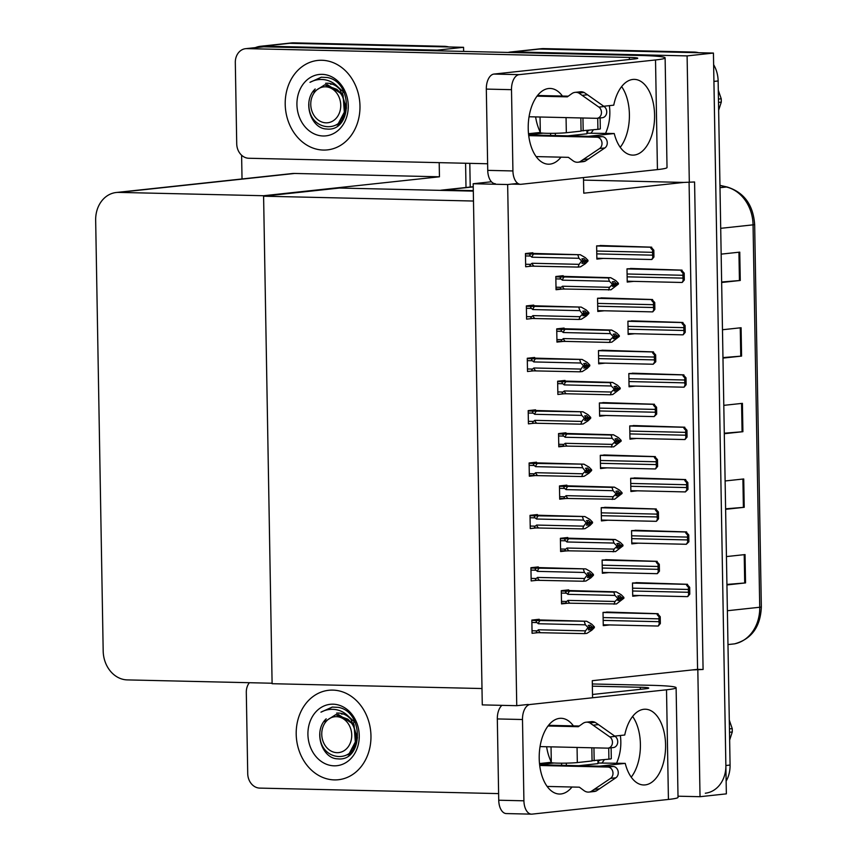 <?xml version="1.0" encoding="UTF-8"?>
<svg xmlns="http://www.w3.org/2000/svg" width="857" height="857" viewBox="0 0 857 857"><rect width="100%" height="100%" fill="white"/><g stroke="black" fill="none" stroke-linecap="round" stroke-linejoin="round"><path stroke-width="1.29" d="M592.562 697.523L592.273 680.694L692.317 669.928L703.083 669.488L694.577 181.984L683.8 182.423L583.767 193.189L583.488 177.56M683.8 182.423L583.531 180.109M473.3 190.65L444.472 189.986A28.41 23.557 -96.1 0 0 441.923 190.093A28.41 23.557 -96.1 0 0 440.187 190.361M697.823 670.056L700.03 796.699L726.361 793.861L713.431 53.059L687.1 55.898L689.317 182.541M700.03 796.699L678.005 796.196M508.115 52.438A28.41 23.557 83.9 0 1 510.633 51.998L536.953 49.16A28.41 23.557 83.9 0 1 539.503 49.053L713.431 53.059M510.633 51.998A28.41 23.557 83.9 0 1 513.182 51.891L687.1 55.898M692.317 669.928L697.577 669.36L689.082 182.541M697.577 669.36L703.083 669.488M532.829 253.383L532.818 252.751L525.448 253.543L525.684 266.773L531.629 266.131M604.014 245.584L596.633 245.873L596.868 259.103L603.285 258.418M533.75 305.745L533.74 305.103L526.359 305.906L526.594 319.136L532.54 318.493M604.924 297.947L597.554 298.236L597.779 311.466L604.196 310.78M534.661 358.108L534.65 357.465L527.28 358.258L527.505 371.499L533.45 370.856M605.845 350.309L598.465 350.599L598.689 363.829L605.106 363.143M535.571 410.471L535.561 409.828L528.191 410.621L528.426 423.851L534.361 423.219M536.493 462.823L536.471 462.191L529.101 462.984L529.337 476.213L535.282 475.581M539.224 619.911L539.214 619.279L531.843 620.072L532.079 633.302L538.025 632.659M609.498 559.75L602.117 560.039L602.353 573.269L608.759 572.583M608.588 507.398L601.207 507.676L601.432 520.917L607.849 520.22M607.667 455.035L600.286 455.324L600.521 468.554L606.938 467.858M606.756 402.672L599.375 402.961L599.611 416.191L606.017 415.495M538.314 567.548L538.303 566.916L530.933 567.709L531.169 580.939L537.103 580.296M537.403 515.186L537.393 514.554L530.022 515.346L530.247 528.576L536.193 527.933M610.409 612.112L603.028 612.401L603.264 625.631L609.681 624.946M563.199 276.34L563.188 275.708L555.818 276.5L556.043 289.73L561.956 289.098L556.032 288.959L561.506 289.088M634.384 268.552L627.003 268.83L627.228 282.071L633.644 281.375M564.11 328.702L564.099 328.07L556.729 328.863L556.954 342.093L562.867 341.461L556.943 341.322L562.417 341.45M635.294 320.914L627.913 321.193L628.138 334.423L634.555 333.737M565.02 381.065L565.009 380.433L557.639 381.226L557.875 394.456L563.777 393.824M565.941 433.428L565.931 432.785L558.55 433.588L558.785 446.818L564.699 446.176L558.775 446.047L564.249 446.165M566.852 485.79L566.841 485.148L559.471 485.94L559.696 499.181L565.609 498.538L559.685 498.41L565.159 498.528M568.684 590.505L568.673 589.873L561.292 590.666L561.528 603.896L567.43 603.264L561.517 603.135L566.98 603.253M638.947 530.354L631.566 530.644L631.802 543.874L638.208 543.177M638.037 477.992L630.656 478.281L630.881 491.511L637.297 490.825M567.763 538.142L567.752 537.51L560.382 538.303L560.617 551.533L566.52 550.901L560.596 550.772L566.07 550.89M636.205 373.266L628.824 373.556L629.059 386.786L635.476 386.1M637.115 425.629L629.745 425.918L629.97 439.148L636.387 438.463M639.858 582.717L632.487 582.996L632.712 596.236L639.129 595.54M507.655 184.534L473.182 183.741L482.277 704.893L516.75 705.686L507.655 184.534L517.874 183.43M516.75 705.686L528.255 704.443M473.182 183.741L491.447 181.77M263.592 196.199L473.482 201.031L481.998 688.535L272.108 683.704L263.592 196.199L339.415 188.037L473.31 191.122M255.354 47.628A28.41 23.557 83.9 0 1 260.764 46.246L287.095 43.407A28.41 23.557 83.9 0 1 289.634 43.3L463.562 47.306L463.637 51.409M465.587 163.248L466.004 187.501L465.587 163.248M260.764 46.246A28.41 23.557 83.9 0 1 263.313 46.139L437.231 50.145L463.562 47.306M242.028 178.952L241.61 155.235M437.231 50.145L437.241 50.809M439.202 162.648L439.448 176.788L294.637 173.457A28.41 23.557 -96.1 0 0 292.098 173.564L116.231 192.504A28.41 23.557 -96.1 0 0 95.663 220.206L103.183 650.999A28.41 23.557 -96.1 0 0 127.286 679.901L272.098 683.233L263.592 195.728L439.448 176.788M263.592 195.728L118.78 192.397A28.41 23.557 -96.1 0 0 116.231 192.504M713.635 64.682A28.41 23.557 83.9 0 1 718.134 80.965L713.924 81.415L725.868 765.515A28.41 23.557 83.9 0 1 705.3 793.218M694.031 52.063L543.713 48.603A28.41 23.557 83.9 0 0 541.174 48.71L536.953 49.16A28.41 23.557 83.9 0 1 539.503 49.053L694.031 52.063A28.41 23.557 83.9 0 1 698.669 52.727M718.134 80.965L730.078 765.055A28.41 23.557 83.9 0 1 726.136 781.145M726.918 584.431L745.536 582.921L726.929 584.935M726.436 556.579L745.044 554.575L745.536 582.921M722.965 357.594L741.584 356.094L722.976 358.097M722.472 329.741L741.091 327.738L741.584 356.094M721.648 281.985L740.266 280.475L721.648 282.489M721.155 254.133L739.762 252.129L740.266 280.475M725.6 508.822L744.219 507.312L725.611 509.315M725.118 480.959L743.726 478.956L744.219 507.312M724.283 433.214L742.901 431.703L724.294 433.706M723.801 405.35L742.408 403.347L742.901 431.703M444.162 46.31L293.844 42.85A28.41 23.557 83.9 0 0 291.305 42.957L287.095 43.407A28.41 23.557 83.9 0 1 289.634 43.3L444.162 46.31A28.41 23.557 83.9 0 1 448.8 46.964M469.807 163.344L470.214 187.04M689.799 594.137L687.753 596.579L688.728 594.255A4.735 2.635 91.3 0 1 688.45 592.283L688.396 589.455A4.735 2.635 91.3 0 1 688.61 587.431C686.586 585.577 686.05 584.56 687.014 584.345L689.681 587.313L689.799 594.137L688.728 594.255M686.918 596.633L632.702 595.379L687.228 596.633M635.98 582.621L687.539 584.292M689.681 587.313L688.61 587.431M660.351 623.542L658.305 625.985L659.279 623.66A4.735 2.635 91.3 0 1 659.001 621.689L658.947 618.85A4.735 2.635 91.3 0 1 659.162 616.826C657.137 614.983 656.601 613.955 657.565 613.751L660.233 616.708L660.351 623.542L659.279 623.66M657.469 626.028L603.253 624.785L657.78 626.038M606.531 612.027L658.09 613.698M660.233 616.708L659.162 616.826M688.878 541.785L686.318 544.281L687.817 541.892A4.735 2.635 91.3 0 1 687.528 539.921L687.485 537.093A4.735 2.635 91.3 0 1 687.7 535.068C685.675 533.225 685.139 532.197 686.103 531.993L688.76 534.95L688.878 541.785L687.817 541.892M686.007 544.27L631.78 543.017L686.318 544.281M635.058 530.269L686.628 531.929M688.76 534.95L687.7 535.068M687.967 489.422L685.396 491.918L686.896 489.529A4.735 2.635 91.3 0 1 686.618 487.569L686.564 484.73A4.735 2.635 91.3 0 1 686.778 482.705C684.754 480.863 684.229 479.834 685.182 479.631L687.85 482.587L687.967 489.422L686.896 489.529M685.086 491.907L630.87 490.665L685.396 491.918M634.148 477.906L685.707 479.566M687.85 482.587L686.778 482.705M687.057 437.059L685.011 439.502L685.986 437.177A4.735 2.635 91.3 0 1 685.707 435.206L685.654 432.367A4.735 2.635 91.3 0 1 685.868 430.343C683.843 428.5 683.308 427.472 684.272 427.268L686.939 430.225L687.057 437.059L685.986 437.177M684.175 439.545L629.959 438.302L684.486 439.555M633.237 425.543L684.797 427.215M686.939 430.225L685.868 430.343M659.429 571.18L657.394 573.622L658.369 571.298A4.735 2.635 91.3 0 1 658.08 569.327L658.037 566.488A4.735 2.635 91.3 0 1 658.251 564.463C656.226 562.621 655.691 561.592 656.644 561.389L659.312 564.356L659.429 571.18L658.369 571.298M656.558 573.665L602.332 572.422L656.858 573.676M605.61 559.664L657.18 561.335M659.312 564.356L658.251 564.463M658.519 518.817L656.473 521.26L657.448 518.935A4.735 2.635 91.3 0 1 657.169 516.964L657.115 514.125A4.735 2.635 91.3 0 1 657.33 512.1C655.305 510.258 654.78 509.24 655.734 509.026L658.401 511.993L658.519 518.817L657.448 518.935M601.421 520.07L655.948 521.313M604.699 507.301L656.258 508.972M658.401 511.993L657.33 512.1M657.608 466.454L655.562 468.897L656.537 466.572A4.735 2.635 91.3 0 1 656.258 464.601L656.205 461.773A4.735 2.635 91.3 0 1 656.419 459.748C654.394 457.906 653.859 456.877 654.823 456.663L657.49 459.631L657.608 466.454L656.537 466.572M654.727 468.95L600.511 467.697L655.037 468.95M603.789 454.938L655.348 456.61M657.49 459.631L656.419 459.748M656.687 414.102L654.127 416.598L655.626 414.21A4.735 2.635 91.3 0 1 655.337 412.238L655.294 409.41A4.735 2.635 91.3 0 1 655.509 407.386C653.484 405.543 652.948 404.515 653.912 404.311L656.569 407.268L656.687 414.102L655.626 414.21M599.589 415.356L654.127 416.598M602.867 402.586L654.437 404.247M656.569 407.268L655.509 407.386M563.81 590.398L616.226 591.855L621.229 594.737L623.885 597.436L621.786 597.865L619.879 595.744L617.779 595.969L619.675 597.897L623.907 598.218L616.429 603.96L569.969 603.199A6.438 3.578 -88.7 0 1 567.977 600.393L566.606 601.485L561.485 601.368M619.6 597.811L621.786 597.865M623.885 597.436L621.786 597.661M619.686 598.197L623.896 598.015M618.122 600.232L619.965 600.275L621.796 598.24M621.796 598.443L623.907 598.218M614.908 595.422L613.805 592.123L569.766 591.105A6.438 3.578 91.3 0 0 567.87 594.34L614.908 595.422L617.576 598.122L619.675 597.897L617.854 600.511L619.965 600.275M616.226 591.855L613.805 592.123M617.576 598.122L617.586 598.893L619.686 598.668M569.766 591.105L567.248 591.169C565.481 591.405 565.224 592.08 566.466 593.173L567.87 594.34M569.969 603.199L567.463 603.264C565.695 603.103 565.406 602.514 566.606 601.485M614.019 604.217L615.015 601.475L567.977 600.393M617.586 598.893L615.015 601.475M588.598 629.638L590.43 629.681L592.273 627.838L594.372 627.613L591.801 630.195L586.906 633.355L584.485 633.612L537.457 632.648M531.886 622.461L536.932 622.568L538.335 623.735L585.385 624.817L588.041 627.517L585.481 630.87L538.442 629.788L537.082 630.891L532.036 630.773M534.35 619.793L586.691 621.261L531.854 620.425M586.691 621.261L591.694 624.142L594.362 626.842L592.251 627.067L590.355 625.139L588.245 625.364L590.152 627.292L588.331 629.906L590.43 629.681M584.485 633.612L585.481 630.87M588.052 628.299L590.162 628.063M540.446 632.605A6.438 3.578 -88.7 0 1 538.442 629.788M537.939 632.659C536.161 632.509 535.882 631.92 537.082 630.891M590.152 627.313L594.372 627.613M536.932 622.568C535.689 621.486 535.957 620.811 537.725 620.564M538.335 623.735A6.438 3.578 -88.7 0 1 540.231 620.5M590.152 627.292L588.041 627.517M585.385 624.817L584.27 621.518M594.362 626.842L592.251 627.067M590.077 627.217L592.262 627.26M592.273 627.838L590.152 627.592M592.262 627.645L594.372 627.41M562.417 96.048A37.879 21.061 91.3 0 0 550.151 88.453A37.879 21.061 91.3 0 0 528.223 128.593A37.879 21.061 91.3 0 0 548.405 164.19A37.879 21.061 91.3 0 0 561.014 157.174M323.368 150.061A44.982 37.29 -96.1 0 0 327.406 149.889A44.982 37.29 -96.1 0 0 359.876 103.59A44.982 37.29 -96.1 0 0 321.803 60.269A44.982 37.29 -96.1 0 0 317.776 60.44A44.982 37.29 -96.1 0 0 285.306 106.729A44.982 37.29 -96.1 0 0 323.368 150.061A44.982 37.29 83.9 0 1 285.306 106.729A44.982 37.29 83.9 0 1 317.776 60.44A44.982 37.29 83.9 0 1 321.803 60.269A44.982 37.29 83.9 0 1 359.876 103.59A44.982 37.29 83.9 0 1 327.406 149.889A44.982 37.29 83.9 0 1 323.368 150.061M605.578 133.328A44.982 37.29 -96.1 0 0 609.381 105.647A44.982 37.29 83.9 0 1 605.578 133.328M586.927 130.5L586.981 133.788L567.837 135.856M588.298 136.327L614.244 133.531A37.879 21.061 91.3 0 0 632.648 155.117A37.879 21.061 91.3 0 0 654.577 117.73A37.879 21.061 91.3 0 0 634.394 79.38A37.879 21.061 91.3 0 0 613.751 105.175L603.724 106.257M586.97 133.178L614.244 133.531M487.622 163.762L248.776 158.256A14.205 11.773 -96.1 0 1 236.725 143.815L235.311 62.529A14.205 11.773 -96.1 0 1 245.595 48.678L262.446 46.867A14.205 11.773 83.9 0 1 263.72 46.814L639.89 55.469A56.819 3.428 -1 0 1 665.118 57.88A56.819 3.428 -1 0 1 655.519 59.958L519.149 74.645A14.205 7.895 91.3 0 0 511.5 89.674L486.315 89.096A14.205 7.895 -88.7 0 1 493.964 74.066L634.555 58.929A18.94 1.146 179 0 0 637.747 58.233A18.94 1.146 179 0 0 629.338 57.43L246.87 48.624A14.205 11.773 -96.1 0 0 245.595 48.678M495.314 183.73A14.205 7.895 -88.7 0 1 487.74 170.372L512.925 170.95L511.5 89.674M512.925 170.95A14.205 7.895 91.3 0 0 520.488 184.309A14.205 7.895 91.3 0 0 521.067 184.287L657.437 169.6L655.519 59.958M487.74 170.372L486.315 89.096M620.232 147.308A37.879 21.061 91.3 0 0 621.625 86.611M550.644 135.46L550.601 133.338M535.625 116.906A44.982 37.29 -96.1 0 0 540.306 132.289A44.982 37.29 83.9 0 1 535.625 116.906M665.118 57.88L667.025 167.522A56.819 3.428 179 0 1 657.437 169.6M555.357 135.567L555.325 133.296M573.408 725.89A37.879 21.061 91.3 0 0 561.142 718.295A37.879 21.061 91.3 0 0 539.214 758.434A37.879 21.061 91.3 0 0 559.396 794.032A37.879 21.061 91.3 0 0 572.005 787.015M334.369 779.902A44.982 37.29 -96.1 0 0 338.397 779.731A44.982 37.29 -96.1 0 0 370.867 733.442A44.982 37.29 -96.1 0 0 332.795 690.11A44.982 37.29 -96.1 0 0 328.767 690.281A44.982 37.29 -96.1 0 0 296.297 736.581A44.982 37.29 -96.1 0 0 334.369 779.902A44.982 37.29 83.9 0 1 296.297 736.581A44.982 37.29 83.9 0 1 328.767 690.281A44.982 37.29 83.9 0 1 332.795 690.11A44.982 37.29 83.9 0 1 370.867 733.442A44.982 37.29 83.9 0 1 338.397 779.731A44.982 37.29 83.9 0 1 334.369 779.902M616.569 763.169A44.982 37.29 -96.1 0 0 620.372 735.488A44.982 37.29 83.9 0 1 616.569 763.169M597.918 760.352L597.972 763.641L578.829 765.697M599.289 766.169L625.235 763.373A37.879 21.061 91.3 0 0 643.639 784.969A37.879 21.061 91.3 0 0 665.568 747.583A37.879 21.061 91.3 0 0 645.385 709.221A37.879 21.061 91.3 0 0 624.742 735.017L614.726 736.099M597.961 763.019L625.235 763.373M498.613 793.603L259.778 788.108A14.205 11.773 -96.1 0 1 247.727 773.657L246.302 692.37A14.205 11.773 -96.1 0 1 249.355 682.708M592.326 683.972L650.892 685.311A56.819 3.428 -1 0 1 676.109 687.721A56.819 3.428 -1 0 1 666.51 689.799L530.151 704.486A14.205 7.895 91.3 0 0 522.491 719.516L497.317 718.937A14.205 7.895 -88.7 0 1 501.923 705.343M523.916 800.802A14.205 7.895 91.3 0 0 531.49 814.15L506.305 813.572A14.205 7.895 -88.7 0 1 498.731 800.224L523.916 800.802L522.491 719.516M531.49 814.15A14.205 7.895 91.3 0 0 532.058 814.129L668.428 799.442L666.51 689.799M498.731 800.224L497.317 718.937M631.223 777.16A37.879 21.061 91.3 0 0 632.627 716.452M561.635 765.301L561.603 763.191M592.519 694.481L645.546 688.771A18.94 1.146 179 0 0 648.738 688.075A18.94 1.146 179 0 0 640.34 687.271L592.369 686.168M546.627 746.747A44.982 37.29 -96.1 0 0 551.308 762.13A44.982 37.29 83.9 0 1 546.627 746.747M676.109 687.721L678.026 797.364A56.819 3.428 179 0 1 668.428 799.442M566.359 765.408L566.316 763.137M562.888 538.035L615.305 539.492L620.307 542.385L622.975 545.073L620.875 545.502L618.968 543.381L616.869 543.606L618.765 545.534L622.985 545.855L615.519 551.597L569.059 550.837A6.438 3.578 -88.7 0 1 567.055 548.03L565.695 549.133L560.574 549.016M618.69 545.448L620.875 545.502M622.975 545.073L620.875 545.309M618.765 545.834L622.985 545.652M617.211 547.88L619.054 547.923L620.875 545.877M620.886 546.08L622.985 545.855M613.998 543.059L612.894 539.76L568.844 538.742A6.438 3.578 91.3 0 0 566.948 541.978L613.998 543.059L616.654 545.759L618.765 545.534L616.944 548.148L619.054 547.923M615.305 539.492L612.894 539.76M616.654 545.759L616.676 546.53L618.775 546.305M568.844 538.742L566.338 538.807C564.57 539.042 564.313 539.717 565.545 540.81L566.948 541.978M569.059 550.837L566.552 550.901C564.774 550.751 564.495 550.162 565.695 549.133M613.098 551.854L614.105 549.112L567.055 548.03M616.676 546.53L614.105 549.112M561.978 485.673L614.394 487.14L619.397 490.022L622.064 492.721L619.965 493.139L618.058 491.018L615.947 491.243L617.854 493.171L616.033 495.785L618.133 495.56L619.965 493.525L622.075 493.493L614.608 499.235L568.148 498.485A6.438 3.578 -88.7 0 1 566.145 495.667L564.784 496.771L559.653 496.653M617.768 493.096L619.965 493.139M622.064 492.721L619.954 492.946M617.854 493.471L619.965 493.525M617.854 493.193L622.075 493.289M619.965 493.718L622.075 493.493M616.301 495.517L618.133 495.56M566.038 489.615L613.076 490.697L611.973 487.397L567.934 486.38A6.438 3.578 91.3 0 0 566.038 489.615L564.634 488.447C563.392 487.354 563.66 486.68 565.427 486.444L559.471 486.305M613.076 490.697L615.744 493.396L617.854 493.171M614.394 487.14L611.973 487.397M615.744 493.396L615.755 494.168L617.865 493.943M567.934 486.38L565.427 486.444M568.148 498.485L565.631 498.538C563.863 498.388 563.574 497.799 564.784 496.771M612.187 499.492L613.183 496.749L566.145 495.667M615.755 494.168L613.183 496.749M561.067 433.31L613.483 434.778L618.486 437.659L621.143 440.359L619.043 440.777L617.147 438.655L615.037 438.891L616.933 440.809L621.164 441.13L613.687 446.872L567.238 446.122A6.438 3.578 -88.7 0 1 565.234 443.305L563.863 444.408L558.743 444.29M616.858 440.734L619.043 440.777M621.143 440.359L619.043 440.584M616.944 441.109L621.154 440.937M615.38 443.155L617.222 443.198L619.054 441.162M619.054 441.355L621.164 441.13M612.166 438.334L611.062 435.035L567.023 434.017A6.438 3.578 91.3 0 0 565.127 437.252L612.166 438.334L614.833 441.034L616.933 440.809L615.112 443.423L617.222 443.198M613.483 434.778L611.062 435.035M614.833 441.034L614.844 441.816L616.954 441.58M567.023 434.017L564.506 434.081C562.749 434.317 562.481 434.992 563.724 436.095L565.127 437.252M567.238 446.122L564.72 446.176C562.953 446.026 562.663 445.436 563.863 444.408M611.277 447.129L612.273 444.387L565.234 443.305M614.844 441.816L612.273 444.387M587.688 577.275L589.52 577.318L591.351 575.476L593.462 575.251L590.891 577.832L585.995 580.992L583.574 581.25L536.546 580.285M530.976 570.098L536.021 570.216L537.425 571.373L584.463 572.465L587.131 575.154L584.57 578.507L537.532 577.425L536.161 578.529L531.115 578.411M533.44 567.441L585.781 568.898L530.944 568.062M585.781 568.898L590.784 571.78L593.451 574.479L591.341 574.704L589.445 572.776L587.334 573.012L589.23 574.929L593.462 575.251M589.52 577.318L587.42 577.543L589.252 575.711L587.141 575.936M583.574 581.25L584.57 578.507M539.535 580.243A6.438 3.578 -88.7 0 1 537.532 577.425M537.018 580.296C535.25 580.146 534.961 579.557 536.161 578.529M536.021 570.216C534.779 569.123 535.047 568.448 536.814 568.202M537.425 571.373A6.438 3.578 -88.7 0 1 539.321 568.148M587.131 575.154L589.23 574.929L589.252 575.711M584.463 572.465L583.36 569.155M593.451 574.479L591.341 574.704M589.155 574.854L591.341 574.908M591.351 575.476L589.241 575.229M591.351 575.283L593.462 575.058M586.766 524.913L588.609 524.955L590.441 523.113L592.551 522.888L589.98 525.47L585.074 528.63L582.653 528.898L535.871 527.944M530.065 517.735L535.111 517.853L536.514 519.021L583.553 520.103L586.22 522.791L583.66 526.144L536.621 525.062L535.25 526.166L530.204 526.048M532.529 515.078L584.87 516.535L530.022 515.71M584.87 516.535L589.873 519.417L592.53 522.117L590.43 522.341L588.523 520.424L586.424 520.649L588.32 522.566L586.499 525.18L588.609 524.955M582.653 528.898L583.66 526.144M586.231 523.573L588.331 523.348M538.614 527.88A6.438 3.578 -88.7 0 1 536.621 525.062M536.107 527.944C534.34 527.783 534.05 527.194 535.25 526.166M588.32 522.599L592.551 522.888M535.111 517.853C533.868 516.76 534.125 516.096 535.893 515.839M536.514 519.021A6.438 3.578 -88.7 0 1 538.41 515.785M588.32 522.566L586.22 522.791M583.553 520.103L582.449 516.792M592.53 522.117L590.43 522.341M588.245 522.491L590.43 522.545M590.441 523.113L588.331 522.866M590.441 522.92L592.541 522.695M585.856 472.55L587.698 472.593L589.53 470.761L591.63 470.525L589.059 473.107L584.163 476.267L581.742 476.535L529.326 475.453M529.144 465.372L534.19 465.49L535.593 466.658L582.642 467.74L585.32 471.211L582.749 473.792L535.7 472.7L534.34 473.803L529.294 473.685M531.619 462.716L583.949 464.173L529.112 463.348M583.949 464.173L588.952 467.054L591.619 469.754L589.509 469.979L587.613 468.061L585.513 468.286L587.409 470.204L591.63 470.525M587.698 472.593L585.588 472.818L587.42 470.986L585.32 471.211M581.742 476.535L582.749 473.792M537.703 475.517A6.438 3.578 -88.7 0 1 535.7 472.7M535.197 475.581C533.418 475.421 533.14 474.832 534.34 473.803M534.19 465.49C532.947 464.398 533.215 463.733 534.982 463.476M535.593 466.658A6.438 3.578 -88.7 0 1 537.489 463.423M585.299 470.439L587.409 470.204L587.42 470.986M582.642 467.74L581.528 464.43M591.619 469.754L589.509 469.979M587.334 470.129L589.52 470.182M589.53 470.761L587.409 470.514M589.52 470.557L591.63 470.332M584.945 420.187L586.777 420.23L588.609 418.398L590.719 418.173L588.148 420.744L583.253 423.915L580.832 424.172L533.804 423.208M528.233 413.01L533.279 413.128L534.682 414.295L581.721 415.377L584.388 418.077L581.828 421.43L534.789 420.348L533.418 421.44L528.383 421.333M530.697 410.353L583.039 411.81L528.201 410.985M583.039 411.81L588.041 414.702L590.709 417.391L588.598 417.616L586.702 415.699L584.592 415.924L586.499 417.852L584.678 420.466L586.777 420.23M580.832 424.172L581.828 421.43M584.399 418.848L586.509 418.623M536.793 423.154A6.438 3.578 -88.7 0 1 534.789 420.348M534.275 423.219C532.508 423.069 532.218 422.469 533.418 421.44M586.499 417.873L590.719 418.173M533.279 413.128C532.036 412.035 532.304 411.371 534.072 411.124M534.682 414.295A6.438 3.578 -88.7 0 1 536.578 411.06M586.499 417.852L584.388 418.077M581.721 415.377L580.618 412.078M590.709 417.391L588.598 417.616M586.413 417.766L588.598 417.82M588.609 418.398L586.499 418.152M588.609 418.195L590.719 417.97M600.125 117.955L600.318 128.796A14.205 0.857 179 0 1 597.918 129.321L581.067 130.853M528.608 134.731L543.145 133.156A14.205 0.857 179 0 1 540.317 132.696L540.049 117.002M528.501 133.713L540.317 132.439M528.715 135.642L596.879 137.206A6.042 5.013 83.9 0 1 601.807 141.791A6.042 5.013 83.9 0 1 599.589 148.529L580.082 161.652A9.47 7.852 83.9 0 1 578.014 162.23A9.47 7.852 83.9 0 1 573.065 160.805L568.384 157.334L536.139 156.595M528.63 134.945L602.139 136.638L596.879 137.206M529.048 116.756L596.547 118.309A6.042 5.013 83.9 0 0 597.083 118.287A6.042 5.013 83.9 0 0 601.378 113.627A6.042 5.013 83.9 0 0 598.861 107.104L578.893 93.07L584.153 92.502L587.506 94.773L582.235 95.341M587.473 130.446L587.527 133.114M537.028 96.155L567.334 96.852L571.887 93.595A9.47 7.852 83.9 0 1 575.09 92.363A9.47 7.852 83.9 0 1 578.893 93.07M537.553 95.481L568.266 96.188M575.09 92.363L580.36 91.795A9.47 7.852 83.9 0 1 584.153 92.502M597.083 118.287L602.353 117.72A6.042 5.013 -96.1 0 0 606.649 113.06A6.042 5.013 -96.1 0 0 604.131 106.536L587.506 94.773M578.014 162.23L583.274 161.662A9.47 7.852 83.9 0 0 585.352 161.084L604.849 147.961A6.042 5.013 -96.1 0 0 607.077 141.223A6.042 5.013 -96.1 0 0 602.139 136.638M585.352 161.084L580.082 161.652M588.62 158.974L583.36 159.541M583.178 130.907L582.953 117.998M580.842 117.945L581.067 131.132L566.327 132.717A14.205 0.857 179 0 1 543.145 133.156M611.116 747.797L611.309 758.649A14.205 0.857 179 0 1 608.909 759.163L592.058 760.705M539.599 764.573L554.136 763.009A14.205 0.857 179 0 1 551.308 762.537L551.04 746.854M539.492 763.555L551.308 762.28M539.706 765.483L607.87 767.058A6.042 5.013 83.9 0 1 612.798 771.643A6.042 5.013 83.9 0 1 610.58 778.37L591.084 791.493A9.47 7.852 83.9 0 1 589.005 792.072A9.47 7.852 83.9 0 1 584.056 790.647L579.375 787.187L547.13 786.437M539.631 764.798L613.13 766.49L607.87 767.058M540.049 746.597L607.538 748.15A6.042 5.013 83.9 0 0 608.084 748.129A6.042 5.013 83.9 0 0 612.369 743.469A6.042 5.013 83.9 0 0 609.852 736.945L589.884 722.922L595.144 722.355L598.497 724.615L593.237 725.183M598.475 760.288L598.518 762.955M548.019 725.997L578.325 726.693L582.878 723.437A9.47 7.852 83.9 0 1 586.092 722.205A9.47 7.852 83.9 0 1 589.884 722.922M548.544 725.322L579.257 726.029M586.092 722.205L591.351 721.637A9.47 7.852 83.9 0 1 595.144 722.355M608.084 748.129L613.344 747.561A6.042 5.013 -96.1 0 0 617.64 742.912A6.042 5.013 -96.1 0 0 615.122 736.377L598.497 724.615M589.005 792.072L594.265 791.504A9.47 7.852 83.9 0 0 596.343 790.925L615.84 777.802A6.042 5.013 -96.1 0 0 618.068 771.075A6.042 5.013 -96.1 0 0 613.13 766.49M596.343 790.925L591.084 791.493M599.621 788.815L594.351 789.383M594.169 760.748L593.944 747.84M591.833 747.786L592.058 760.973L577.318 762.569A14.205 0.857 179 0 1 554.136 763.009M593.344 129.814A30.873 25.603 83.9 0 1 591.084 132.996M587.484 130.735L588.738 130.692M338.29 123.579L346.496 108.036L340.133 89.728C336.265 84.372 331.359 81.083 325.424 79.872C320.036 78.898 314.883 79.722 309.977 82.326L321.246 77.226L327.181 77.505C353.438 81.64 352.248 132.139 326.678 129C310.93 128.861 301.878 101.255 315.194 88.978M322.05 74.345A30.873 25.603 83.9 0 1 348.253 105.754A30.873 25.603 83.9 0 1 323.121 135.984A30.873 25.603 83.9 0 1 296.929 104.575A30.873 25.603 83.9 0 1 322.05 74.345M340.133 89.728A21.404 17.751 -96.1 0 0 327.481 83.225A21.404 17.751 -96.1 0 0 325.564 83.311M336.426 125.004L341.354 122.401M344.31 92.845L335.933 85.068M336.672 124.929L338.869 124.94M342.489 93.884A21.404 17.751 83.9 0 1 342.704 93.145M342.543 92.877L342.297 93.574M321.471 77.205L309.977 82.326M604.346 759.656A30.873 25.603 83.9 0 1 602.075 762.837M598.475 760.577L599.729 760.534M349.292 753.421L357.487 737.877L351.124 719.58C347.256 714.224 342.361 710.935 336.415 709.714C331.027 708.739 325.874 709.564 320.968 712.167L332.237 707.079L338.172 707.346C364.429 711.481 363.239 761.98 337.679 758.841C321.921 758.713 312.869 731.096 326.196 718.819M333.041 704.186A30.873 25.603 83.9 0 1 359.244 735.595A30.873 25.603 83.9 0 1 334.123 765.826A30.873 25.603 83.9 0 1 307.92 734.417A30.873 25.603 83.9 0 1 333.041 704.186M351.124 719.58A21.404 17.751 -96.1 0 0 338.472 713.078A21.404 17.751 -96.1 0 0 336.555 713.153M347.428 754.856L352.345 752.242M355.301 722.687L346.924 714.909M347.674 754.781L349.87 754.781M353.48 723.726A21.404 17.751 83.9 0 1 353.695 722.987M353.534 722.719L353.288 723.415M332.462 707.046L320.968 712.167M718.455 99.069L721.23 98.769A51.141 42.4 83.9 0 1 721.283 100.44A51.141 42.4 83.9 0 1 721.294 102.112L718.509 102.412M718.648 110.221L721.294 102.112M721.23 98.769L718.295 90.231M340.743 105.165A18.04 14.955 83.9 0 1 326.056 122.83A18.04 14.955 83.9 0 1 310.759 104.479A18.04 14.955 83.9 0 1 325.435 86.814A18.04 14.955 83.9 0 1 340.743 105.165M313.716 91.87L324.674 84.875L336.78 89.299C341.45 93.263 344.16 98.512 344.9 105.047C347.985 134.988 308.059 133.178 308.884 103.943M332.355 84.157L330.534 84.243M340.058 123.344L340.615 123.258M342.125 118.823L344.525 114.656L343.057 94.859L327.417 84.693L324.674 84.875M729.446 728.911L732.232 728.611A51.141 42.4 83.9 0 1 732.285 730.293A51.141 42.4 83.9 0 1 732.285 731.964L729.5 732.264M729.639 740.073L732.285 731.964M732.232 728.611L729.286 720.073M351.734 735.017A18.04 14.955 83.9 0 1 337.058 752.671A18.04 14.955 83.9 0 1 321.75 734.32A18.04 14.955 83.9 0 1 336.426 716.666A18.04 14.955 83.9 0 1 351.734 735.017M324.707 721.712L335.665 714.717L347.781 719.141C352.452 723.104 355.152 728.354 355.891 734.888C358.976 764.83 319.05 763.019 319.875 733.785M343.346 713.999L341.525 714.085M351.049 753.185L351.606 753.11M353.116 748.664L355.516 744.497L354.059 724.701L338.408 714.534L335.665 714.717M560.146 380.947L612.562 382.415L617.576 385.296L620.232 387.996L618.133 388.425L616.226 386.303L614.126 386.528L616.022 388.446L614.201 391.06L616.312 390.835L618.133 388.799L620.243 388.767L612.776 394.509L610.355 394.777L566.316 393.759A6.438 3.578 -88.7 0 1 564.313 390.942L562.953 392.045L557.832 391.928M615.947 388.371L618.133 388.425M620.232 387.996L618.133 388.221M616.022 388.746L618.133 388.799M616.022 388.478L620.243 388.575M618.143 388.992L620.243 388.767M614.469 390.792L616.312 390.835M564.206 384.9L611.255 385.982L610.152 382.672L566.113 381.665A6.438 3.578 91.3 0 0 564.206 384.9L562.803 383.732C561.571 382.629 561.828 381.965 563.595 381.719L557.65 381.579M611.255 385.982L613.912 388.671L616.022 388.446M612.562 382.415L610.152 382.672M613.912 388.671L613.933 389.453L616.033 389.228M566.113 381.665L563.595 381.719M566.316 393.759L563.328 393.802M563.81 393.813C562.031 393.663 561.753 393.074 562.953 392.045M610.355 394.777L611.362 392.024L564.313 390.942M613.933 389.453L611.362 392.024M559.235 328.595L611.652 330.052L616.654 332.934L619.322 335.633L617.222 336.062L615.315 333.941L613.205 334.166L615.112 336.083L619.332 336.405L611.866 342.147L609.445 342.414L565.406 341.397A6.438 3.578 -88.7 0 1 563.403 338.579L562.042 339.683L556.911 339.565M615.026 336.008L617.222 336.062M619.322 335.633L617.211 335.858M615.112 336.394L619.332 336.212M613.558 338.429L615.39 338.472L617.222 336.437M617.233 336.64L619.332 336.405M610.334 333.619L609.231 330.309L565.192 329.302A6.438 3.578 91.3 0 0 563.295 332.537L610.334 333.619L613.001 336.319L615.112 336.083L613.291 338.697L615.39 338.472M611.652 330.052L609.231 330.309M613.001 336.319L613.012 337.09L615.122 336.865M565.192 329.302L562.685 329.356C560.917 329.602 560.649 330.266 561.892 331.37L563.295 332.537M565.406 341.397L562.888 341.461C561.121 341.3 560.832 340.711 562.042 339.683M609.445 342.414L610.441 339.661L563.403 338.579M613.012 337.09L610.441 339.661M558.325 276.233L610.741 277.689L615.744 280.571L618.411 283.271L616.301 283.699L614.405 281.578L612.294 281.803L614.212 284.503L612.369 286.334L614.48 286.109L616.312 284.074L618.422 284.053L610.955 289.795L564.495 289.034A6.438 3.578 -88.7 0 1 562.492 286.227L561.121 287.32L556 287.202M614.115 283.646L616.301 283.699M618.411 283.271L616.301 283.496M614.201 284.031L616.312 284.074M614.19 283.753L618.411 283.849M616.312 284.278L618.422 284.053M612.637 286.067L614.48 286.109M562.385 280.175L609.423 281.257L608.32 277.957L564.281 276.94A6.438 3.578 91.3 0 0 562.385 280.175L560.981 279.007C559.739 277.904 560.007 277.24 561.764 276.993L555.818 276.865M609.423 281.257L612.091 283.956L614.19 283.731M610.741 277.689L608.32 277.957M612.091 283.956L612.102 284.728L614.212 284.503M564.281 276.94L561.764 276.993M564.495 289.034L561.978 289.098C560.21 288.938 559.921 288.348 561.121 287.32M608.534 290.052L609.531 287.309L562.492 286.227M612.102 284.728L609.531 287.309M686.136 384.697L684.1 387.139L685.075 384.814A4.735 2.635 91.3 0 1 684.786 382.843L684.743 380.005A4.735 2.635 91.3 0 1 684.957 377.98C682.933 376.137 682.397 375.109 683.361 374.905L686.018 377.862L686.136 384.697L685.075 384.814M629.038 385.95L683.575 387.193M632.316 373.181L683.886 374.852M686.018 377.862L684.957 377.98M685.225 332.334L683.179 334.776L684.154 332.452A4.735 2.635 91.3 0 1 683.875 330.481L683.832 327.642A4.735 2.635 91.3 0 1 684.036 325.617C682.011 323.775 681.486 322.757 682.44 322.543L685.107 325.51L685.225 332.334L684.154 332.452M682.343 334.83L628.127 333.577L682.654 334.83M631.405 320.818L682.965 322.489M685.107 325.51L684.036 325.617M684.314 279.971L682.268 282.414L683.243 280.089A4.735 2.635 91.3 0 1 682.965 278.118L682.911 275.279A4.735 2.635 91.3 0 1 683.125 273.265C681.101 271.412 680.565 270.394 681.529 270.18L684.197 273.147L684.314 279.971L683.243 280.089M681.433 282.467L627.217 281.214L681.744 282.467M630.495 268.455L682.054 270.126M684.197 273.147L683.125 273.265M584.024 367.835L585.867 367.878L587.698 366.035L589.809 365.81L587.238 368.381L582.332 371.552L579.921 371.809L532.883 370.845M527.323 360.647L532.368 360.765L533.772 361.933L580.81 363.014L583.478 365.714L580.917 369.067L533.879 367.985L532.508 369.088L527.462 368.971M529.787 357.99L582.128 359.447L527.28 358.622M582.128 359.447L587.131 362.34L589.787 365.028L587.688 365.264L585.781 363.336L583.681 363.561L585.577 365.489L589.809 365.81M585.867 367.878L583.756 368.103L585.588 366.26L583.488 366.485M579.921 371.809L580.917 369.067M535.871 370.792A6.438 3.578 -88.7 0 1 533.879 367.985M533.365 370.856C531.597 370.706 531.308 370.117 532.508 369.088M532.368 360.765C531.126 359.683 531.383 359.008 533.15 358.762M533.772 361.933A6.438 3.578 -88.7 0 1 535.668 358.697M583.478 365.714L585.577 365.489L585.588 366.26M580.81 363.014L579.707 359.715M589.787 365.028L587.688 365.264M585.502 365.403L587.688 365.457M587.698 366.035L585.588 365.789M587.698 365.832L589.798 365.607M583.114 315.472L584.956 315.515L586.788 313.673L588.888 313.448L586.317 316.029L581.421 319.19L579 319.447L531.972 318.483M526.402 308.295L531.447 308.402L532.85 309.57L579.9 310.652L582.578 314.123L580.007 316.704L532.958 315.622L531.597 316.726L526.552 316.608M528.876 305.628L581.207 307.095L526.369 306.26M581.207 307.095L586.209 309.977L588.877 312.676L586.777 312.901L584.87 310.973L582.771 311.198L584.667 313.126L588.888 313.448M584.956 315.515L582.846 315.74L584.678 313.898L582.578 314.123M579 319.447L580.007 316.704M534.961 318.44A6.438 3.578 -88.7 0 1 532.958 315.622M532.454 318.493C530.676 318.343 530.397 317.754 531.597 316.726M531.447 308.402C530.204 307.32 530.472 306.645 532.24 306.399M532.85 309.57A6.438 3.578 -88.7 0 1 534.747 306.335M582.556 313.351L584.667 313.126L584.678 313.898M579.9 310.652L578.796 307.352M588.877 312.676L586.777 312.901M584.592 313.051L586.777 313.094M586.788 313.673L584.667 313.426M586.777 313.48L588.888 313.244M582.203 263.11L584.035 263.153L585.867 261.31L587.977 261.085L585.406 263.667L580.51 266.827L578.089 267.084L531.061 266.12M525.491 255.932L530.537 256.05L531.94 257.207L578.978 258.3L581.646 260.989L579.086 264.342L532.047 263.26L530.687 264.363L525.641 264.245M527.955 253.276L580.296 254.733L525.459 253.897M580.296 254.733L585.299 257.614L587.966 260.314L585.856 260.539L583.96 258.61L581.849 258.846L583.756 260.764L581.935 263.378L584.035 263.153M578.089 267.084L579.086 264.342M581.657 261.771L583.767 261.535M534.05 266.077A6.438 3.578 -88.7 0 1 532.047 263.26M531.533 266.131C529.765 265.981 529.476 265.391 530.687 264.363M583.756 260.796L587.977 261.085M530.537 256.05C529.294 254.958 529.562 254.283 531.329 254.036M531.94 257.207A6.438 3.578 -88.7 0 1 533.836 253.972M583.756 260.764L581.646 260.989M578.978 258.3L577.875 254.99M587.966 260.314L585.856 260.539M583.671 260.689L585.867 260.732M585.867 261.31L583.756 261.064M585.867 261.117L587.977 260.892M655.776 361.74L653.205 364.236L654.705 361.858A4.735 2.635 91.3 0 1 654.427 359.886L654.373 357.048A4.735 2.635 91.3 0 1 654.587 355.023C652.563 353.18 652.038 352.152 652.991 351.948L655.659 354.905L655.776 361.74L654.705 361.858M652.895 364.225L598.679 362.982L653.205 364.236M601.957 350.224L653.516 351.895M655.659 354.905L654.587 355.023M654.866 309.377L652.82 311.819L653.795 309.495A4.735 2.635 91.3 0 1 653.516 307.524L653.462 304.685A4.735 2.635 91.3 0 1 653.677 302.66C651.652 300.818 651.116 299.789 652.081 299.586L654.748 302.542L654.866 309.377L653.795 309.495M651.984 311.862L597.768 310.62L652.295 311.873M601.046 297.861L652.606 299.532M654.748 302.542L653.677 302.66M653.945 257.014L651.909 259.457L652.884 257.132A4.735 2.635 91.3 0 1 652.595 255.161L652.552 252.322A4.735 2.635 91.3 0 1 652.766 250.298C650.742 248.455 650.206 247.427 651.17 247.223L653.827 250.19L653.945 257.014L652.884 257.132M651.074 259.5L596.847 258.257L651.384 259.51M600.125 245.498L651.695 247.17M653.827 250.19L652.766 250.298M444.472 189.986L473.235 186.89M513.182 51.891L543.713 48.603M263.313 46.139L293.844 42.85M118.78 192.397L294.637 173.457M720.705 228.326L753.057 224.845A9.47 0.568 -1 0 0 754.653 224.491L761.337 606.906A9.47 0.568 179 0 1 759.731 607.249L753.057 224.845A37.879 31.409 -96.1 0 0 726.393 187.008A9.47 5.088 -76.8 0 1 727.347 187.062C744.101 192.418 753.207 204.898 754.653 224.491M734.888 643.778A9.47 5.281 -100.7 0 1 734.61 643.853A9.47 5.281 -100.7 0 1 734.374 643.886A37.879 31.409 -96.1 0 0 759.731 607.249L727.379 610.73M761.337 606.906C760.513 626.788 751.6 639.108 734.61 643.853L727.968 644.571M719.998 187.694L726.393 187.008L719.955 185.508M730.078 765.055L725.868 765.515M742.076 431.778L741.584 403.433M740.759 356.169L740.255 327.824M739.43 280.56L738.938 252.215M743.394 507.387L742.901 479.052M744.712 583.006L744.219 554.661M632.627 590.998L688.45 592.283M632.573 588.17L688.396 589.455M632.487 583.092L687.014 584.345M603.167 620.404L659.001 621.689M603.124 617.565L658.947 618.85M603.039 612.498L657.565 613.751M631.705 538.635L687.528 539.921M631.663 535.807L687.485 537.093M631.566 530.729L686.103 531.993M630.795 486.283L686.618 487.569M630.741 483.444L686.564 484.73M630.656 478.377L685.182 479.631M629.884 433.921L685.707 435.206M629.831 431.082L685.654 432.367M629.745 426.015L684.272 427.268M602.257 568.041L658.08 569.327M602.214 565.202L658.037 566.488M602.117 560.135L656.644 561.389M601.421 520.06L655.637 521.313M601.346 515.678L657.169 516.964M601.293 512.84L657.115 514.125M601.207 507.773L655.734 509.026M600.436 463.316L656.258 464.601M600.382 460.488L656.205 461.773M600.296 455.41L654.823 456.663M599.589 415.334L653.816 416.588M599.514 410.953L655.337 412.238M599.471 408.125L655.294 409.41M599.375 403.047L653.912 404.311M561.335 593.055L566.466 593.173M567.248 591.169L561.303 591.03M629.381 59.487L629.338 57.43M493.964 74.066L519.149 74.645M263.72 46.814L246.87 48.624M640.372 689.328L640.34 687.271M560.424 540.692L565.545 540.81M566.338 538.807L560.392 538.667M559.514 488.329L564.634 488.447M558.593 435.977L563.724 436.095M564.506 434.081L558.56 433.942M534.714 475.571L529.326 475.442M597.918 129.321L597.725 118.212M604.131 106.536L598.861 107.104M604.849 147.961L599.589 148.529M566.327 132.717L566.059 117.602M608.909 759.163L608.716 748.065M615.122 736.377L609.852 736.945M615.84 777.802L610.58 778.37M577.318 762.569L577.061 747.454M557.682 383.615L562.803 383.732M556.771 331.252L561.892 331.37M562.685 329.356L556.729 329.227M555.85 278.889L560.981 279.007M629.038 385.939L683.265 387.182M628.963 381.558L684.786 382.843M628.92 378.719L684.743 380.005M628.824 373.652L683.361 374.905M628.052 329.195L683.875 330.481M627.999 326.356L683.832 327.642M627.913 321.289L682.44 322.543M627.142 276.832L682.965 278.118M627.088 273.994L682.911 275.279M627.003 268.927L681.529 270.18M598.604 358.601L654.427 359.886M598.55 355.762L654.373 357.048M598.465 350.695L652.991 351.948M597.693 306.238L653.516 307.524M597.64 303.399L653.462 304.685M597.554 298.332L652.081 299.586M596.772 253.876L652.595 255.161M596.729 251.037L652.552 252.322M596.633 245.97L651.17 247.223M441.923 190.093L473.235 186.719M719.955 185.337L727.347 187.062M511.65 184.105L520.488 184.309"/></g></svg>
